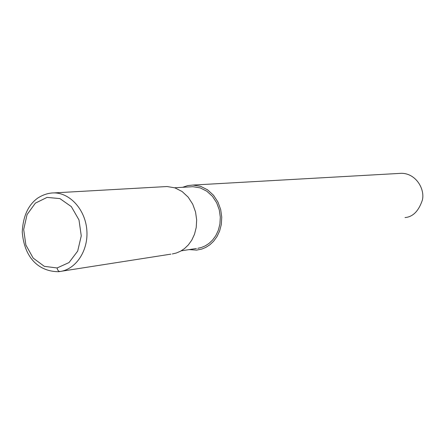 <?xml version="1.0" encoding="UTF-8"?>
<svg xmlns="http://www.w3.org/2000/svg" width="445" height="445" viewBox="0 0 445 445"><rect width="100%" height="100%" fill="white"/><g stroke="black" fill="none" stroke-linecap="round" stroke-linejoin="round"><path stroke-width="0.67" d="M54.056 192.902C48.533 192.935 43.087 194.665 37.719 198.092C28.169 204.995 23.012 216.337 22.25 232.112C24.497 259.112 39.883 271.617 58.506 271.7L60.081 271.511C76.101 269.286 88.494 250.446 86.836 230.16C85.373 209.862 70.232 192.93 54.056 192.902L51.548 192.996M57.088 267.962L69.025 262.556L77.686 251.097L81.263 235.85L78.987 219.936L71.328 206.619L59.908 198.598L47.064 197.396L35.361 203.143L27.056 214.596L23.685 229.503L25.871 245L33.208 258.128L44.328 266.344L57.088 267.962C57.577 270.321 58.573 271.506 60.081 271.511M172.315 253.962L176.32 253.016L180.42 251.269L184.491 248.599L188.346 244.906L191.773 240.133L194.498 234.281L196.228 227.456L196.662 219.897L195.55 211.976L192.73 204.194L188.191 197.163L182.122 191.528L174.896 187.846L167.064 186.527L54.045 192.902M197.808 248.321L201.513 247.448L205.306 245.84L209.067 243.387L212.632 240L215.803 235.628L218.317 230.271L219.913 224.03L220.308 217.121L219.279 209.884L216.665 202.775L212.471 196.362L206.853 191.222L200.167 187.879L192.924 186.694L174.668 187.768M189.103 249.612L196.662 250.107L201.947 249.022L205.935 247.331L209.895 244.761L213.65 241.201L216.988 236.601L219.641 230.966L221.326 224.408L221.755 217.138L220.676 209.517L217.939 202.036L213.533 195.283L207.631 189.865L200.6 186.327L192.98 185.064L187.684 185.609L182.617 187.301M405.011 217.572C412.91 216.921 418.706 211.052 422.411 199.966C425.02 188.825 415.764 173.333 401.462 173.3L192.98 185.064M61.966 271.155L170.897 254.134M181.221 250.824L196.423 248.488"/></g></svg>
